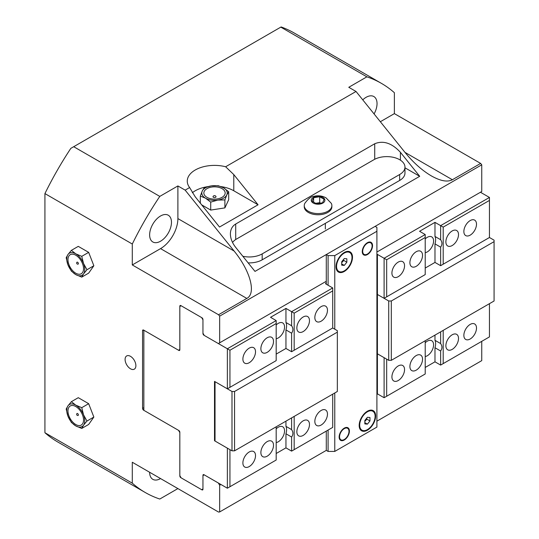 <?xml version="1.0" encoding="UTF-8"?>
<svg xmlns="http://www.w3.org/2000/svg" width="539" height="539" viewBox="0 0 539 539"><rect width="100%" height="100%" fill="white"/><g stroke="black" fill="none" stroke-linecap="round" stroke-linejoin="round"><path stroke-width="0.81" d="M132.291 244.026L132.291 264.945L160.555 248.62A24.531 14.162 120 0 0 177.897 218.585L177.897 185.942L159.787 196.398A236.203 136.374 120 0 0 132.291 244.026L44.926 193.589L44.926 432.729L132.291 483.166L132.291 462.253L218.538 512.05L219.656 511.949L219.656 485.248L220.943 484.5M376.909 394.454L377.677 394.009M219.656 511.949L326.29 450.382L328.089 451.426L334.766 451.426L334.766 392.971M376.909 421.161L481.745 360.631L481.745 341.349M132.291 264.945L218.538 314.742L219.656 316.123L481.745 164.806L480.633 163.418L452.369 179.736C447.478 182.317 440.457 181.03 431.308 175.876C422.077 170.418 413.298 162.589 404.984 152.382L356.03 91.475L225.639 166.76L233.785 174.582L258.06 204.78L233.785 190.766A27.253 15.732 0 0 0 221.111 186.629M219.656 485.248L218.369 483.025L204.234 474.866L202.954 475.607L202.954 489.25A1.455 0.842 60 0 1 202.651 489.917A1.455 0.842 60 0 1 201.923 489.843L180.855 477.682A1.455 0.842 60 0 1 179.824 475.903L179.824 432.581L178.544 430.358L143.596 410.179A1.455 0.842 60 0 1 142.565 408.4L142.565 330.663A1.455 0.842 60 0 1 142.869 329.996A1.455 0.842 60 0 1 143.596 330.07L178.544 350.242L179.824 349.501L179.824 306.186A1.455 0.842 60 0 1 180.127 305.519A1.455 0.842 60 0 1 180.855 305.593L201.923 317.754A1.455 0.842 60 0 1 202.954 319.533L202.954 333.183L204.234 335.413L218.369 343.572L219.656 342.824L219.656 316.123M71.37 401.676L78.276 397.688L88.659 403.684L93.853 417.065L88.659 424.456L81.753 428.438L75.756 425.904L71.37 422.448L67.968 416.216L66.176 409.061L67.968 405.833L71.37 401.676L75.756 405.139A12.72 7.344 -120 0 0 67.968 405.833A12.72 7.344 -120 0 0 67.968 416.216A12.72 7.344 -120 0 0 75.756 425.904A12.72 7.344 -120 0 0 83.545 425.21A12.72 7.344 -120 0 0 83.545 414.828A12.72 7.344 -120 0 0 75.756 405.139L81.753 407.673L83.545 414.828L86.947 421.053L83.545 425.21L81.753 428.438M71.37 250.352L75.756 253.815A12.72 7.344 -120 0 0 67.968 254.509L71.37 250.352L78.276 246.37L88.659 252.36L93.853 265.747L88.659 273.132L81.753 277.12L75.756 274.587A12.72 7.344 -120 0 0 83.545 273.893A12.72 7.344 -120 0 0 83.545 263.504A12.72 7.344 -120 0 0 75.756 253.815L81.753 256.348L83.545 263.504L86.947 269.736L83.545 273.893L81.753 277.12M130.492 368.791A7.634 4.406 -120 0 0 134.305 369.168A7.634 4.406 -120 0 0 134.305 360.355A7.634 4.406 -120 0 0 126.672 355.949A7.634 4.406 -120 0 0 125.506 362.067A7.634 4.406 -120 0 0 130.492 368.791M219.656 342.824L326.29 281.264M376.909 252.036L481.745 191.507L481.745 164.806M419.706 176.307L254.994 271.4L235.711 247.414C232.248 242.995 230.47 238.507 230.389 233.939C230.47 229.425 232.248 226.117 235.711 224.015L374.726 143.758C383.29 140.228 391.853 143.078 400.423 152.321L419.706 176.307L404.971 167.804M88.659 403.684L81.753 407.673M93.853 417.065L86.947 421.053M83.545 420.016A11.016 6.36 60 0 1 71.862 421.06A11.016 6.36 60 0 1 71.862 405.483A11.016 6.36 60 0 1 83.545 420.016M78.384 414.922A1.118 0.647 -120 0 0 77.825 413.723A1.118 0.647 -120 0 0 76.942 413.568A1.159 1.159 0 0 0 78.04 415.475A1.118 0.647 -120 0 0 78.384 414.922M88.659 252.36L81.753 256.348M93.853 265.747L86.947 269.736M75.756 274.587L71.37 271.124L67.968 264.898A12.72 7.344 -120 0 0 75.756 274.587M67.968 264.898L66.176 257.743L67.968 254.509A12.72 7.344 -120 0 0 67.968 264.898M83.545 268.698A11.016 6.36 60 0 1 71.862 269.743A11.016 6.36 60 0 1 71.862 254.165A11.016 6.36 60 0 1 83.545 268.698M78.384 263.598A1.118 0.647 60 0 1 78.04 264.15A1.159 1.159 0 0 1 76.942 262.25A1.118 0.647 60 0 1 77.825 262.405A1.118 0.647 60 0 1 78.384 263.598M380.345 121.726L394.38 113.621L394.38 92.708A236.203 136.374 120 0 0 381.437 83.377A236.203 136.374 120 0 0 366.884 76.834L348.773 87.291L356.03 91.475M394.38 113.621L480.633 163.418M44.926 193.589A236.203 136.374 -60 0 1 70.818 148.373L280.806 27.132L366.884 76.834M280.806 27.132L281.129 26.95A236.203 136.374 -60 0 1 294.072 32.94L381.437 83.377M132.291 483.166A236.203 136.374 120 0 0 145.234 492.498L57.868 442.054A236.203 136.374 -60 0 1 44.926 432.729M374.086 113.938A15.442 8.914 120 0 0 373.837 96.542A15.442 8.914 120 0 0 366.116 97.303A15.442 8.914 120 0 0 362.76 99.856M160.555 215.984A15.442 8.914 120 0 0 150.462 229.594A15.442 8.914 120 0 0 152.833 241.971A15.442 8.914 120 0 0 168.276 233.057A15.442 8.914 120 0 0 168.276 215.223A15.442 8.914 120 0 0 160.555 215.984M149.633 472.265A15.442 8.914 120 0 0 152.833 479.339A15.442 8.914 120 0 0 160.555 478.571M159.787 196.398L73.708 146.702M177.897 185.942L185.153 190.132L189.634 187.545A27.253 15.732 180 0 1 187.262 181.124A27.253 15.732 180 0 1 225.639 166.76M207.899 186.629A27.253 15.732 0 0 0 192.335 192.746M258.06 204.78L219.521 227.034L195.239 196.836L189.634 187.545M200.326 203.163L200.326 196.115L202.226 191.089L204.133 187.922L211.221 185.901L218.315 185.726L223.51 187.801L228.698 191.722L228.698 199.699L224.898 207.886L210.715 210.082L201.714 204.887M228.698 191.722L226.798 194.889A12.72 7.344 0 0 0 223.51 187.801A12.72 7.344 0 0 0 211.221 185.901A12.72 7.344 0 0 0 202.226 191.089A12.72 7.344 0 0 0 205.521 198.184L200.326 196.115M210.715 210.082L210.715 202.112L205.521 198.184A12.72 7.344 0 0 0 217.803 200.084L210.715 202.112M226.798 194.889L224.898 199.915L217.803 200.084A12.72 7.344 0 0 0 226.798 194.889M224.898 207.886L224.898 199.915M222.055 197.341A10.665 6.158 180 0 1 204.214 194.586A10.665 6.158 180 0 1 217.278 187.046A10.665 6.158 180 0 1 222.055 197.341M215.573 197.321A1.496 0.862 0 0 0 215.917 196.405A1.671 1.671 0 0 0 213.114 196.405A1.496 0.862 0 0 0 213.457 197.321A1.496 0.862 0 0 0 215.573 197.321M145.234 492.498A236.203 136.374 120 0 0 159.787 499.04L177.897 488.583L185.153 492.774M185.153 190.132L234.108 251.033C250.359 270.901 256.416 293.486 246.808 298.417L218.538 314.742M434.98 222.364L434.98 236.459A11.811 6.818 -60 0 1 434.98 243.877L434.98 262.426L440.632 265.687L489.452 237.504L494.074 240.172L494.074 241.654L391.301 300.991L388.727 300.991L384.105 298.323L425.217 274.587L425.217 234.532L419.564 231.271L434.98 222.364L440.632 225.632L440.632 239.727C442.337 242.2 442.337 244.672 440.632 247.145L434.98 243.877M434.98 236.459L440.632 239.727M440.632 343.572L434.98 340.311A11.811 6.818 -60 0 1 434.98 347.729L440.632 350.99C442.337 348.517 442.337 346.045 440.632 343.572L440.632 331.849M494.074 241.654L494.074 300.998L391.301 360.335L388.727 360.335L384.105 357.667L384.105 397.721L425.217 373.985L425.217 340.756M434.98 340.311L434.98 335.117M425.217 238.912A8.934 5.161 -60 0 1 431.739 236.884A8.934 5.161 -60 0 1 432.628 245.393A8.934 5.161 -60 0 1 425.217 252.703M425.217 342.757A8.934 5.161 -60 0 1 431.739 340.729A8.934 5.161 -60 0 1 432.628 349.238A8.934 5.161 -60 0 1 425.217 356.555M384.105 357.667L377.421 353.806L386.672 359.149L386.672 396.239M409.903 366.507A8.934 5.161 -60 0 1 413.804 357.512A8.934 5.161 -60 0 1 420.689 355.12A8.934 5.161 -60 0 1 420.689 365.435A8.934 5.161 -60 0 1 411.756 370.596A8.934 5.161 -60 0 1 409.903 366.507M391.92 376.889A8.934 5.161 -60 0 1 395.815 367.901A8.934 5.161 -60 0 1 402.7 365.503A8.934 5.161 -60 0 1 402.7 375.824A8.934 5.161 -60 0 1 393.766 380.979A8.934 5.161 -60 0 1 391.92 376.889M443.199 330.367L443.199 363.603L440.632 365.085L440.632 350.99M440.632 365.085L434.98 361.817L434.98 347.729M443.199 363.603L489.452 336.895L489.452 303.666M463.863 335.352A8.934 5.161 -60 0 1 467.764 326.358A8.934 5.161 -60 0 1 474.65 323.966A8.934 5.161 -60 0 1 474.65 334.281A8.934 5.161 -60 0 1 465.716 339.442A8.934 5.161 -60 0 1 463.863 335.352M445.881 345.735A8.934 5.161 -60 0 1 449.775 336.747A8.934 5.161 -60 0 1 456.661 334.348A8.934 5.161 -60 0 1 456.661 344.67A8.934 5.161 -60 0 1 447.727 349.824A8.934 5.161 -60 0 1 445.881 345.735M425.217 274.587L386.672 296.841L386.672 259.751L384.105 258.269L425.217 234.532M443.199 227.114L489.452 200.414L489.452 237.497L443.199 264.204L443.199 227.114L440.632 225.632L489.452 197.442L480.458 192.255M376.909 294.274A1.455 0.842 180 0 1 377.421 294.469L384.105 298.323L384.105 258.269L377.421 254.408A1.455 0.842 0 0 0 376.909 254.219M425.217 268.058L434.98 262.426M440.632 247.145L440.632 265.687L443.199 264.204M489.452 197.442L489.452 200.414M463.863 231.5A8.934 5.161 -60 0 1 467.764 222.513A8.934 5.161 -60 0 1 474.65 220.121A8.934 5.161 -60 0 1 474.65 230.436A8.934 5.161 -60 0 1 465.716 235.59A8.934 5.161 -60 0 1 463.863 231.5M445.881 241.89A8.934 5.161 -60 0 1 449.775 232.895A8.934 5.161 -60 0 1 456.661 230.503A8.934 5.161 -60 0 1 456.661 240.818A8.934 5.161 -60 0 1 447.727 245.979A8.934 5.161 -60 0 1 445.881 241.89M391.301 360.335L391.301 300.991M388.727 360.335L388.727 300.991M384.105 397.721L377.421 393.861L377.421 353.806A1.455 0.842 0 0 0 376.909 353.611A1.455 0.842 0 0 1 377.421 353.806L377.421 254.408M391.92 273.044A8.934 5.161 -60 0 1 395.815 264.049A8.934 5.161 -60 0 1 402.7 261.658A8.934 5.161 -60 0 1 402.7 271.973A8.934 5.161 -60 0 1 393.766 277.134A8.934 5.161 -60 0 1 391.92 273.044M409.903 262.655A8.934 5.161 -60 0 1 413.804 253.667A8.934 5.161 -60 0 1 420.689 251.275A8.934 5.161 -60 0 1 420.689 261.59A8.934 5.161 -60 0 1 411.756 266.744A8.934 5.161 -60 0 1 409.903 262.655M386.672 296.841L384.105 298.323M386.672 259.751L425.217 237.497M377.421 393.861A1.455 0.842 0 0 0 376.909 393.672M434.98 361.817L425.217 367.457M291.606 429.61C293.304 432.083 293.304 434.555 291.606 437.028L285.953 433.767A11.811 6.818 -60 0 0 285.953 426.349L291.606 429.61L291.606 417.893M291.606 325.765C293.304 328.238 293.304 330.71 291.606 333.183L285.953 329.922A11.811 6.818 -60 0 0 285.953 322.504L291.606 325.765L291.606 311.67L285.953 308.409L285.953 322.504M332.718 394.157L332.718 427.387L291.606 451.123L291.606 437.028M294.173 449.641L294.173 416.411M291.606 451.123L285.953 447.862L285.953 433.767M291.606 333.183L291.606 351.724L294.173 350.242L294.173 313.152L291.606 311.67L332.718 287.934L332.718 290.905L294.173 313.152M276.184 426.794L276.184 460.023L229.937 486.73L229.937 449.641L214.515 440.74L214.515 381.396L227.364 388.814L276.184 360.631L227.364 388.814L231.992 391.482L234.559 391.482L337.34 332.145L337.34 330.663L332.711 327.995L291.606 351.724L285.953 348.464L285.953 329.922M276.184 428.801A8.934 5.161 -60 0 1 282.705 426.773A8.934 5.161 -60 0 1 284.558 430.863A8.934 5.161 -60 0 1 276.184 442.593M276.184 324.95A8.934 5.161 -60 0 1 282.705 322.922A8.934 5.161 -60 0 1 284.558 327.011A8.934 5.161 -60 0 1 276.184 338.748M332.718 290.905L332.718 327.988L294.173 350.242M309.48 320.638A8.934 5.161 -60 0 1 305.586 329.625A8.934 5.161 -60 0 1 298.7 332.017A8.934 5.161 -60 0 1 298.7 321.702A8.934 5.161 -60 0 1 307.634 316.548A8.934 5.161 -60 0 1 309.48 320.638M327.469 310.248A8.934 5.161 -60 0 1 323.568 319.243A8.934 5.161 -60 0 1 316.689 321.635A8.934 5.161 -60 0 1 316.689 311.32A8.934 5.161 -60 0 1 325.623 306.159A8.934 5.161 -60 0 1 327.469 310.248M276.184 360.631L276.184 320.57L270.531 317.309L285.953 308.409M285.953 348.464L276.184 354.103M276.184 323.541L229.937 350.242L227.364 348.76L227.364 388.814M229.937 387.332L229.937 350.242M255.52 351.792A8.934 5.161 -60 0 1 251.625 360.78A8.934 5.161 -60 0 1 244.74 363.171A8.934 5.161 -60 0 1 244.74 352.856A8.934 5.161 -60 0 1 253.674 347.702A8.934 5.161 -60 0 1 255.52 351.792M273.509 341.403A8.934 5.161 -60 0 1 269.608 350.397A8.934 5.161 -60 0 1 262.729 352.789A8.934 5.161 -60 0 1 262.729 342.474A8.934 5.161 -60 0 1 271.663 337.313A8.934 5.161 -60 0 1 273.509 341.403M276.184 453.501L285.953 447.862M231.992 391.482L231.992 450.826L227.37 448.158L227.364 488.213L203.985 474.711L202.954 475.304A1.455 0.842 60 0 1 203.257 474.643A1.455 0.842 60 0 1 203.985 474.711M231.992 450.826L234.559 450.826L337.34 391.489L337.34 332.145M285.953 426.349L285.953 421.154M227.364 488.213L229.937 486.73M255.52 455.637A8.934 5.161 -60 0 1 251.625 464.625A8.934 5.161 -60 0 1 244.74 467.023A8.934 5.161 -60 0 1 244.74 456.701A8.934 5.161 -60 0 1 253.674 451.547A8.934 5.161 -60 0 1 255.52 455.637M273.509 445.254A8.934 5.161 -60 0 1 269.608 454.242A8.934 5.161 -60 0 1 262.729 456.634A8.934 5.161 -60 0 1 262.729 446.319A8.934 5.161 -60 0 1 271.663 441.165A8.934 5.161 -60 0 1 273.509 445.254M215.034 381.693L215.034 441.037L227.37 448.158M234.559 391.482L234.559 450.826M214.515 440.74L215.034 440.444M327.469 414.1A8.934 5.161 -60 0 1 323.568 423.088A8.934 5.161 -60 0 1 316.689 425.48A8.934 5.161 -60 0 1 316.689 415.165A8.934 5.161 -60 0 1 325.623 410.011A8.934 5.161 -60 0 1 327.469 414.1M309.48 424.483A8.934 5.161 -60 0 1 305.586 433.471A8.934 5.161 -60 0 1 298.7 435.869A8.934 5.161 -60 0 1 298.7 425.554A8.934 5.161 -60 0 1 307.634 420.393A8.934 5.161 -60 0 1 309.48 424.483M332.718 287.934L326.034 284.08A1.455 0.842 180 0 1 325.61 283.487A1.455 0.842 180 0 1 326.034 282.894L326.29 282.746M276.184 320.57L227.364 348.76L218.369 343.565M204.234 335.406L203.985 335.258A1.455 0.842 60 0 1 202.954 333.479L202.954 333.19M201.674 317.612L202.954 319.829M179.831 349.798L178.8 350.39A1.455 0.842 60 0 0 179.527 350.465A1.455 0.842 60 0 0 179.831 349.838L179.831 306.482L181.111 305.741M202.954 488.954L201.667 489.695L181.111 477.83L179.831 475.6L179.831 432.244A1.455 0.842 60 0 0 178.8 430.506L143.852 410.327L143.852 330.218M367.403 430.21A11.629 6.711 -60 0 1 359.183 425.46A11.629 6.711 -60 0 1 367.403 411.217A11.629 6.711 -60 0 1 375.622 415.967A11.629 6.711 -60 0 1 367.403 430.21M344.28 271.467A11.629 6.711 -60 0 1 336.053 266.724A11.629 6.711 -60 0 1 344.28 252.481A11.629 6.711 -60 0 1 352.499 257.231A11.629 6.711 -60 0 1 344.28 271.467M334.766 329.181L334.766 255.594L328.089 255.594L328.089 285.266M328.089 430.061L328.089 451.426M328.089 255.594L326.29 254.556L375.11 226.373L376.909 227.411L376.909 231.265L334.766 255.594M334.766 451.426L376.909 427.09L376.909 231.265M367.403 254.556A7.27 4.197 -60 0 1 363.771 254.92A7.27 4.197 -60 0 1 363.771 246.525A7.27 4.197 -60 0 1 371.034 242.328A7.27 4.197 -60 0 1 372.153 248.156A7.27 4.197 -60 0 1 367.403 254.556M344.28 439.999A7.27 4.197 -60 0 1 340.641 440.363A7.27 4.197 -60 0 1 340.641 431.968A7.27 4.197 -60 0 1 347.911 427.771A7.27 4.197 -60 0 1 349.023 433.599A7.27 4.197 -60 0 1 344.28 439.999M326.29 254.556L326.29 284.228M326.29 431.099L326.29 450.382M242.826 256.268A18.171 10.49 0 0 0 262.176 253.889L399.648 174.521A18.171 10.49 0 0 0 404.971 167.103A18.171 10.49 0 0 0 393.753 157.415A18.171 10.49 0 0 0 373.958 159.685L236.486 239.053A18.171 10.49 0 0 0 232.538 242.462M404.971 167.103L404.971 173.039A18.171 10.49 180 0 1 399.648 180.457L262.176 259.825A18.171 10.49 180 0 1 248.142 262.877M313.617 197.692L319.694 196.748L324.148 199.322L322.517 202.832L316.44 203.769L311.987 201.202L313.617 197.692L313.617 202.138M320.489 203.142L319.694 202.684L315.645 203.311M319.694 196.748L319.694 202.684M304.259 205.602L304.259 206.787A13.812 7.97 -0 0 0 308.301 212.427A13.812 7.97 -0 0 0 323.353 214.151A13.812 7.97 -0 0 0 331.876 206.787L331.876 205.602A13.812 7.97 -0 0 0 331.33 203.378L326.068 197.88C322.268 195.812 318.239 195.293 313.981 196.304C311.259 196.371 308.2 198.729 304.804 203.378A13.812 7.97 -0 0 0 304.259 205.602A13.812 7.97 -0 0 0 308.301 211.241A13.812 7.97 -0 0 0 323.353 212.966A13.812 7.97 -0 0 0 331.876 205.602M322.895 197.476A6.825 3.941 -0 0 0 313.24 197.476A6.825 3.941 -0 0 0 313.24 203.048A6.825 3.941 -0 0 0 322.895 203.048A6.825 3.941 -0 0 0 322.895 197.476M364.836 421.397L366.891 419.16L366.709 418.149M366.891 419.16L369.97 420.946L367.403 424.139L364.836 423.91L364.836 420.487L367.403 417.287L369.97 417.516L369.97 420.946M364.836 422.657L367.403 424.139M359.695 425.163A10.901 6.293 -60 0 1 364.452 414.195A10.901 6.293 -60 0 1 372.853 411.27A10.901 6.293 -60 0 1 372.853 423.863A10.901 6.293 -60 0 1 361.952 430.156A10.901 6.293 -60 0 1 359.695 425.163M367.14 411.378A10.901 6.293 -60 0 1 372.341 410.974L372.853 411.27M361.952 430.156L361.44 429.859A10.901 6.293 -60 0 1 359.183 425.156M341.706 262.661L343.761 260.425L343.586 259.407M343.761 260.425L346.846 262.203L344.28 265.404L341.706 265.175L341.706 261.745L344.28 258.552L346.846 258.781L346.846 262.203M341.706 263.915L344.28 265.404M336.565 266.428A10.901 6.293 -60 0 1 341.328 255.452A10.901 6.293 -60 0 1 349.73 252.535A10.901 6.293 -60 0 1 349.73 265.121A10.901 6.293 -60 0 1 338.829 271.413A10.901 6.293 -60 0 1 336.565 266.428M344.017 252.636A10.901 6.293 -60 0 1 349.211 252.239L349.73 252.535M338.829 271.413L338.31 271.117A10.901 6.293 -60 0 1 336.06 266.421M348.982 431.348A6.657 3.84 -60 0 1 346.483 437.594A6.657 3.84 -60 0 1 341.638 440.087A6.657 3.84 -60 0 1 340.951 432.143A6.657 3.84 -60 0 1 348.174 428.774A6.657 3.84 -60 0 1 348.982 431.348M372.105 245.905A6.657 3.84 -60 0 1 369.606 252.151A6.657 3.84 -60 0 1 364.768 254.644A6.657 3.84 -60 0 1 364.074 246.7A6.657 3.84 -60 0 1 371.297 243.332A6.657 3.84 -60 0 1 372.105 245.905M235.711 224.015L235.711 239.525M374.726 143.758L374.726 159.268M400.423 152.321L400.423 160.157M233.785 174.582L233.785 190.766M142.565 408.4L143.852 407.659M142.565 330.663L143.596 330.07M179.824 306.186L180.855 305.593M201.923 489.843L202.954 489.25M404.984 152.382L452.369 179.736M160.555 248.62L246.808 298.417M177.897 218.585L234.108 251.033M326.034 282.894L326.034 284.08M399.648 174.521L399.648 180.457M262.176 253.889L262.176 259.825M325.334 229.041L325.334 223.362M348.174 428.774L347.015 427.461M341.638 440.087L339.927 439.736M371.297 243.332L370.145 242.024M364.768 254.644L363.057 254.3"/></g></svg>
